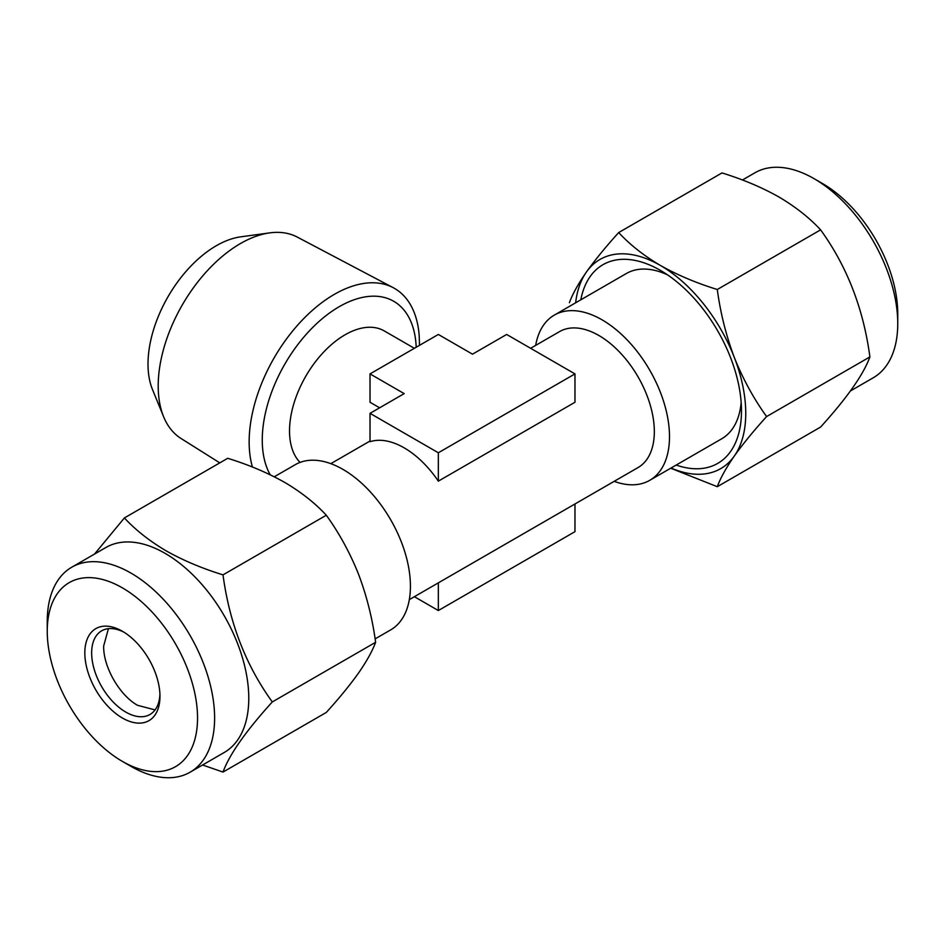<?xml version="1.0" encoding="UTF-8"?>
<svg xmlns="http://www.w3.org/2000/svg" width="945" height="945" viewBox="0 0 945 945"><rect width="100%" height="100%" fill="white"/><g stroke="black" fill="none" stroke-linecap="round" stroke-linejoin="round"><path stroke-width="1.42" d="M108.415 628.673L103.666 646.002C103.182 666.792 119.507 695.284 137.568 705.313L155.063 709.908M130.93 766.336L122.389 761.398A106.265 61.354 -120 0 0 197.54 718.011A106.265 61.354 -120 0 0 122.389 587.861A106.265 61.354 -120 0 0 47.25 631.248A106.265 61.354 -120 0 0 122.389 761.398L130.93 766.336A118.349 68.323 60 0 0 190.11 772.195L224.26 752.468A118.349 68.323 60 0 0 242.404 657.637A118.349 68.323 60 0 0 165.091 553.357A118.349 68.323 60 0 0 105.923 547.486L71.761 567.213A118.349 68.323 60 0 1 130.93 573.072A118.349 68.323 60 0 1 208.243 677.364A118.349 68.323 60 0 1 190.11 772.195M47.25 631.248L47.25 621.385A118.349 68.323 60 0 1 71.761 567.213M159.929 694.28A48.301 27.889 60 0 1 149.96 714.491A48.301 27.889 60 0 1 125.815 712.105A48.301 27.889 60 0 1 94.252 669.532A48.301 27.889 60 0 1 101.658 630.823A48.301 27.889 60 0 1 124.149 632.299M122.401 631.248L122.389 631.248A53.133 30.677 60 0 1 159.965 696.323A53.133 30.677 60 0 1 122.389 718.011A53.133 30.677 60 0 1 84.826 652.936A53.133 30.677 60 0 1 122.389 631.248M202.573 764.989L223.008 772.077C229.387 754.535 245.818 731.158 272.302 701.934C245.901 665.469 229.47 623.109 223.008 574.867C201.946 568.358 182.964 560.338 166.072 550.805C149.393 540.918 135.501 529.968 124.397 517.943L94.524 554.065M822.611 183.602L814.07 178.664L822.611 183.602A106.265 61.354 60 0 1 897.75 313.752L897.75 323.615A118.349 68.323 -120 0 0 814.07 178.664L814.07 178.664A118.349 68.323 -120 0 0 754.89 172.805L742.427 180.011M850.476 390.935L873.239 377.787A118.349 68.323 -120 0 0 897.75 323.615M676.207 465.058A114.723 66.233 -120 0 0 741.482 410.874A114.723 66.233 -120 0 0 660.366 270.364L660.366 270.364A114.723 66.233 -120 0 0 580.797 299.813M667.513 274.853A95.398 55.082 -120 0 0 626.322 273.53L554.337 315.098A95.398 55.082 -120 0 0 535.673 345.386M766.596 416.568C753.673 398.625 742.912 378.921 734.312 357.434C726.114 335.652 720.444 313.008 717.29 289.501C696.477 283.087 677.494 275.066 660.366 265.439C643.852 255.682 629.961 244.731 618.691 232.564L721.992 172.923C743.053 179.432 762.036 187.453 778.928 196.985C795.607 206.872 809.499 217.834 820.603 229.848C847.003 266.325 863.435 308.672 869.896 356.915C863.517 374.456 847.086 397.845 820.603 427.057L717.29 486.699C720.468 478.064 726.138 467.834 734.312 456.033C742.924 443.961 753.685 430.802 766.596 416.568L869.896 356.915M219.783 462.873L181.015 438.468A116.294 67.142 -60 0 1 163.615 416.745L152.511 389.588A96.614 55.779 -60 0 1 148.011 364.038A96.614 55.779 -60 0 1 240.703 236.841L269.774 232.872A116.294 67.142 -60 0 1 297.285 237.089L393.191 287.67A120.44 69.54 120 0 0 334.317 294.379A120.44 69.54 120 0 0 249.149 441.894A120.44 69.54 120 0 0 252.433 467.043M163.615 416.745A116.294 67.142 -60 0 1 158.205 385.997A116.294 67.142 -60 0 1 269.774 232.872M419.497 345.338L419.214 335.912A120.44 69.54 120 0 0 393.191 287.67M530.629 348.303L559.582 331.589A78.494 45.325 60 0 1 620.074 352.615A78.494 45.325 60 0 1 654.33 431.605A78.494 45.325 60 0 1 638.076 467.539L409.327 599.614M370.027 413.343L370.027 441.705A78.494 45.325 60 0 1 438.338 481.147L574.973 402.263L574.973 373.901L506.662 334.459L472.5 354.174L438.338 334.459L370.027 373.901L404.188 393.616L370.027 413.343L438.338 452.773L574.973 373.901M300.037 462.412A78.494 45.325 -60 0 1 295.608 398.27A78.494 45.325 -60 0 1 345.031 334.813A78.494 45.325 -60 0 1 384.272 330.927L414.371 348.303M370.027 373.901L370.027 402.263L379.618 407.803M614.167 481.348A95.398 55.082 -120 0 0 649.735 480.332A95.398 55.082 -120 0 0 669.497 436.661A95.398 55.082 -120 0 0 602.036 319.823A95.398 55.082 -120 0 0 554.337 315.098M274.286 476.776L295.265 464.668A95.398 55.082 60 0 1 342.964 469.393A95.398 55.082 60 0 1 410.425 586.231A95.398 55.082 60 0 1 390.663 629.902L375.106 638.891M649.735 480.332L721.72 438.775A95.398 55.082 -120 0 0 741.163 402.44M438.338 481.147L438.338 452.773M414.371 596.697L438.338 610.541L438.338 582.864M438.338 610.541L574.973 531.657L574.973 503.98M670.714 468.224L717.29 486.699M717.29 289.501L820.603 229.848M618.691 232.564C605.769 246.834 595.007 259.993 586.408 272.042C578.21 283.878 572.54 294.108 569.386 302.707M671.044 468.035A120.759 69.717 -120 0 0 734.312 456.033A120.759 69.717 -120 0 0 734.312 357.434A120.759 69.717 -120 0 0 660.366 265.439A120.759 69.717 -120 0 0 586.408 272.042A120.759 69.717 -120 0 0 575.635 302.79M124.397 517.943L227.71 458.301C248.523 464.704 267.506 472.724 284.634 482.363C301.148 492.109 315.039 503.071 326.308 515.226C339.231 533.157 349.993 552.872 358.592 574.359C366.79 596.13 372.46 618.786 375.614 642.293L272.302 701.934M375.614 642.293C372.436 650.928 366.755 661.157 358.592 672.958C349.981 685.03 339.22 698.19 326.308 712.435L223.008 772.077M326.308 515.226L223.008 574.867M270.199 474.768A108.899 62.878 -60 0 1 339.267 306.664A108.899 62.878 -60 0 1 416.19 347.24M370.027 441.02L330.833 463.652"/></g></svg>
